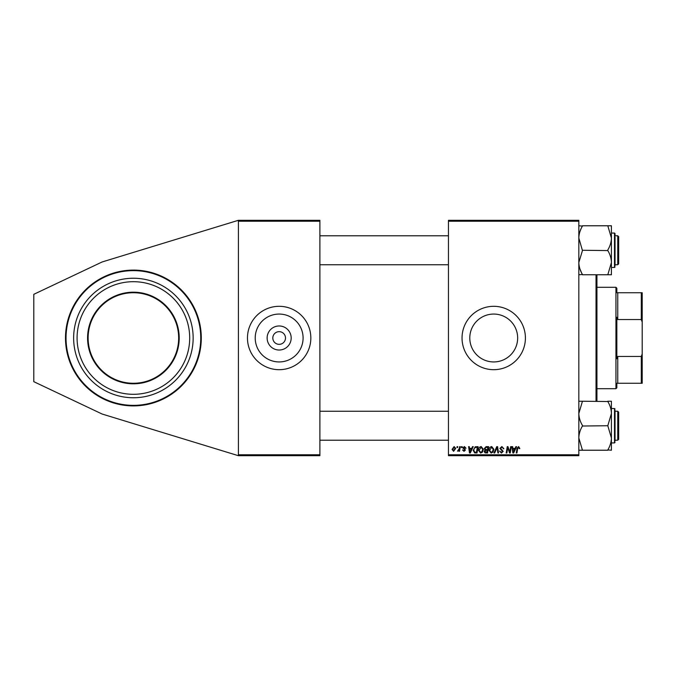 <?xml version="1.0" encoding="UTF-8"?>
<svg xmlns="http://www.w3.org/2000/svg" width="676" height="676" viewBox="0 0 676 676"><rect width="100%" height="100%" fill="white"/><g stroke="black" fill="none" stroke-linecap="round" stroke-linejoin="round"><path stroke-width="1.01" d="M199.107 320.914A67.904 67.904 0 0 0 65.487 338A67.904 67.904 0 0 0 133.392 405.904A67.904 67.904 0 0 0 201.287 338A67.904 67.904 0 0 0 133.392 270.096A67.904 67.904 0 0 1 150.469 403.716M493.725 314.061A23.939 23.939 0 0 0 469.786 338A23.939 23.939 0 0 0 493.725 361.939A23.939 23.939 0 0 0 517.655 338A23.939 23.939 0 0 0 493.725 314.061M493.725 306.312A31.688 31.688 0 0 0 462.038 338A31.688 31.688 0 0 0 493.725 369.688A31.688 31.688 0 0 0 525.413 338A31.688 31.688 0 0 0 493.725 306.312M279.154 350.024A12.024 12.024 0 0 1 267.13 338A12.024 12.024 0 0 1 279.154 325.976A12.024 12.024 0 0 1 291.179 338A12.024 12.024 0 0 1 279.154 350.024M279.154 331.662A6.337 6.337 0 0 0 272.817 338A6.337 6.337 0 0 0 279.154 344.337A6.337 6.337 0 0 0 285.492 338A6.337 6.337 0 0 0 279.154 331.662M279.154 314.061A23.939 23.939 0 0 0 255.215 338A23.939 23.939 0 0 0 279.154 361.939A23.939 23.939 0 0 0 303.093 338A23.939 23.939 0 0 0 279.154 314.061M279.154 306.312A31.688 31.688 0 0 0 247.467 338A31.688 31.688 0 0 0 279.154 369.688A31.688 31.688 0 0 0 310.842 338A31.688 31.688 0 0 0 279.154 306.312M448.45 220.3L578.825 220.3L578.825 221.213L448.45 221.213L448.45 220.3M471.738 448.374L472.516 446.642L473.234 446.642L470.285 452.979L469.482 452.979L468.612 446.642L469.279 446.642L469.49 448.374L471.738 448.374M484.253 448.61L486.078 446.642L488.621 446.642L487.548 452.979L485.047 452.878L484.177 451.441L485.047 449.895L484.253 448.61M518.602 446.557L519.836 448.534L519.176 448.619L518.56 447.301L517.689 448.492L516.929 452.979L516.261 452.979L517.047 448.332L518.602 446.557M509.991 450.512L510.667 446.642L511.335 446.642L510.253 452.979L509.56 452.979L507.744 447.605L506.865 452.979L506.197 452.979L507.262 446.642L507.963 446.642L509.788 452.016L509.991 450.512M499.894 448.425L501.879 446.557L503.848 448.703L503.189 448.779L503.02 447.85L501.837 447.301L500.553 448.365L503.189 451.382L501.415 453.064L499.564 451.086L501.431 452.32L502.53 451.424L499.894 448.425M493.97 452.979L496.742 446.642L497.578 446.642L498.55 452.979L497.882 452.979L497.054 447.546L494.68 452.979L493.97 452.979M488.951 450.241C488.934 448.23 489.855 447.005 491.714 446.557L493.886 449.303L493.015 452.109L491.139 453.064L488.951 450.241M448.45 454.787L578.825 454.787L578.825 455.7L448.45 455.7L448.45 221.213M578.825 454.787L578.825 221.213M452.075 449.405L454.128 446.557L455.7 448.399L453.613 451.331L452.075 449.405M515.112 448.374L515.889 446.642L516.608 446.642L513.659 452.979L512.856 452.979L511.985 446.642L512.653 446.642L512.864 448.374L515.112 448.374M478.414 450.241C478.397 448.23 479.318 447.005 481.177 446.557L483.348 449.303L482.487 452.109L480.602 453.064L478.414 450.241M475.186 446.794L478.084 446.642L477.011 452.979L474.628 452.895L473.225 450.385L475.186 446.794M464.412 446.557L465.984 448.205L465.325 448.289L464.378 447.14L463.516 447.842L465.409 450.022L464.023 451.331L462.528 449.937L464.057 450.757L464.75 450.123L462.857 447.892L464.412 446.557M461.387 447.546L461.539 446.642L462.198 446.642L462.063 447.546L461.387 447.546M456.942 447.546L457.094 446.642L457.753 446.642L457.618 447.546L456.942 447.546M459.3 448.484L459.638 446.642L460.305 446.642L459.519 451.255L458.86 451.255L459.021 450.3L457.508 451.171L459.3 448.484M238.408 220.3L319.892 220.3L319.892 221.213L238.408 221.213L238.408 220.3L102.135 261.967L33.8 294.322L33.8 381.678L102.135 414.033L238.408 455.7L238.408 221.213M238.408 454.787L319.892 454.787L319.892 221.213M319.892 454.787L319.892 455.7L238.408 455.7M453.638 450.757L455.041 448.467L454.12 447.14L452.734 449.413L453.638 450.757M492.5 451.619L493.227 449.27L491.663 447.301L489.61 450.309L491.156 452.32L492.5 451.619M513.878 450.993L514.757 449.109L512.957 449.109L513.354 452.286L513.878 450.993M487.007 452.236L487.337 450.267L485.199 450.529L484.836 451.416L487.007 452.236M487.464 449.523L487.827 447.385L485.943 447.419L484.912 448.636L486.069 449.523L487.464 449.523M481.963 451.619L482.689 449.27L481.126 447.301L479.073 450.309L480.628 452.32L481.963 451.619M470.504 450.993L471.375 449.109L469.583 449.109L469.981 452.286L470.504 450.993M476.47 452.236L477.29 447.385L476.445 447.385C474.696 447.546 473.842 448.56 473.884 450.427L474.679 452.134L476.47 452.236M89.578 349.391A45.267 45.267 0 0 0 144.774 381.813A45.267 45.267 0 0 0 177.205 326.609A45.267 45.267 0 0 0 122.001 294.187A45.267 45.267 0 0 0 89.578 349.391A45.267 45.267 0 0 1 122.001 294.187A45.267 45.267 0 0 1 177.205 326.609M133.392 405.904A67.904 67.904 0 0 1 67.668 355.086M75.56 353.033A59.75 59.75 0 0 0 148.424 395.832A59.75 59.75 0 0 0 191.224 322.967A59.75 59.75 0 0 0 118.359 280.168A59.75 59.75 0 0 0 75.56 353.033M78.898 352.162A56.302 56.302 0 0 0 147.554 392.494A56.302 56.302 0 0 0 187.886 323.838A56.302 56.302 0 0 0 119.221 283.506A56.302 56.302 0 0 0 78.898 352.162M596.933 274.769L596.933 401.231M596.029 401.231L596.029 274.769M618.658 236.693L618.658 263.851L617.754 264.755L617.754 235.789L618.658 236.693M578.825 274.769L582.45 274.473C580.169 270.713 578.96 266.724 578.825 262.516L582.45 250.568L578.825 238.028C578.96 233.837 580.169 229.848 582.45 226.071L578.825 225.776M615.042 236.938L615.042 265.66M607.8 274.769L611.417 274.769L611.417 262.516L607.8 274.769L582.45 274.769M582.45 250.272L607.8 250.568C610.073 254.328 611.281 258.308 611.417 262.516L611.417 267.476L614.492 267.476L614.492 233.068L615.042 233.609L615.042 234.876L614.492 233.068L611.417 233.068M582.45 225.776L607.8 225.776L611.417 238.028C611.281 242.211 610.082 246.199 607.8 249.976L607.8 250.272M611.417 262.516L611.417 225.776L607.8 225.776M617.754 411.245L618.658 412.149L618.658 439.307L617.754 440.211L617.754 411.245L615.042 411.245M611.417 450.224L611.417 437.972C611.281 442.163 610.082 446.152 607.8 449.929L611.417 450.224M615.042 410.34L615.042 441.124M578.825 450.224L607.8 450.224M582.45 450.224L578.825 437.972C578.96 433.789 580.169 429.801 582.45 426.024L607.8 425.728L611.417 437.972L611.417 413.484L607.8 425.728M582.45 425.728L582.45 425.432C580.169 421.672 578.96 417.692 578.825 413.484L582.45 401.231L607.8 401.527C610.073 405.287 611.281 409.276 611.417 413.484L611.417 401.231L607.8 401.231M582.45 401.231L578.825 401.231M615.042 442.391L614.492 442.932L614.492 408.524L611.417 408.524L611.417 413.484M581.554 272.817L579.831 268.659M579.822 231.893L580.971 228.944M616.85 383.267L617.754 383.267L616.85 383.267L616.85 387.796L615.946 388.7L596.933 388.7M616.85 292.733L617.754 292.733L616.85 292.733L616.85 288.204L615.946 287.3L596.933 287.3M641.296 292.733L642.2 292.733L642.2 322.089L641.296 319.537L641.296 292.733L617.754 292.733L617.754 319.537L616.85 317.255L616.85 358.745L617.754 356.463L617.754 383.267L641.296 383.267L641.296 356.463L642.2 353.911L642.2 383.267L641.296 383.267M615.946 388.7L615.946 287.3M617.754 356.463L641.296 356.463M642.2 322.089L642.2 353.911M617.754 319.537L641.296 319.537M177.729 326.474A45.807 45.807 0 0 1 144.917 382.337A45.807 45.807 0 0 1 89.055 349.526A45.807 45.807 0 0 1 121.866 293.663A45.807 45.807 0 0 1 177.729 326.474M68.2 354.942A67.355 67.355 0 0 0 150.334 403.192A67.355 67.355 0 0 0 198.583 321.058A67.355 67.355 0 0 0 116.441 272.808A67.355 67.355 0 0 0 68.2 354.942M319.892 235.789L448.45 235.789M615.042 235.789L617.754 235.789M319.892 264.755L448.45 264.755M615.042 264.755L617.754 264.755M614.492 267.476L615.042 266.927M617.754 440.211L615.042 440.211M448.45 440.211L319.892 440.211M448.45 411.245L319.892 411.245M614.492 442.932L611.417 442.932M614.492 408.524L615.042 409.073L614.492 408.524"/></g></svg>
